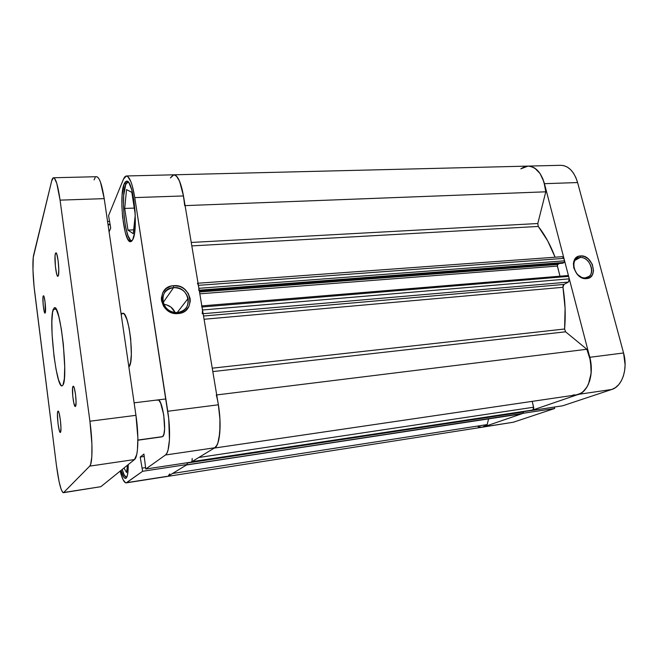 <?xml version="1.0" encoding="UTF-8"?>
<svg xmlns="http://www.w3.org/2000/svg" width="658" height="658" viewBox="0 0 658 658"><rect width="100%" height="100%" fill="white"/><g stroke="black" fill="none" stroke-linecap="round" stroke-linejoin="round"><path stroke-width="0.99" d="M580.043 257.549C568.808 257.829 574.418 279.247 585.414 277.824L586.517 278.614C574.195 280.218 567.928 256.233 580.496 255.929L580.043 257.549L575.158 260.272L580.043 257.549C588.63 256.406 595.835 271.614 588.959 276.442L585.414 277.824C576.967 279.05 569.631 264.154 576.186 259.137L580.043 257.549L580.496 255.929L578.67 256.283L575.635 258.232L573.784 261.555L573.406 263.595L573.809 268.012L577.115 274.221L582.585 278.063L586.517 278.614L589.971 277.429L592.422 274.707L593.516 270.857L592.307 264.294L588.153 258.726L584.394 256.521L580.496 255.929C592.644 254.473 598.994 278.046 586.517 278.614L585.414 277.824C596.576 277.322 590.909 256.233 580.043 257.549M510.707 422.642L513.421 422.214L554.678 408.478L523.381 413.249L483.655 426.869L513.421 422.214L554.678 408.478L554.324 407.072L554.678 408.478L523.381 413.249L483.655 426.869L480.932 427.272L478.119 426.688M560.674 165.306L563.807 165.643L567.311 167.074L570.568 169.6L573.447 173.112L575.824 177.487L577.601 182.554L544.446 183.681L577.601 182.554L623.562 352.976L589.765 357.302L544.446 183.681C541.032 172.281 535.554 166.425 528.02 166.104L531.031 166.449L534.428 167.922L537.586 170.488L540.391 174.066L542.71 178.524L544.446 183.681L589.765 357.302L591.312 369.459L590.884 375.373L589.675 380.834L587.734 385.629L585.159 389.577L582.05 392.513L578.547 394.339L531.162 410.584L562.738 405.789L611.8 389.454L615.427 387.636L618.652 384.724L621.333 380.834L623.356 376.105L624.631 370.725L625.1 364.91L623.562 352.976L577.601 182.554C574.121 171.36 568.487 165.61 560.698 165.306L528.02 166.104L530.841 166.408L534.831 168.177L540.111 173.63L543.927 181.855L545.778 191.815C543.705 175.661 537.783 167.091 528.02 166.104L520.84 168.843L524.105 166.943M531.162 410.584L562.738 405.789L611.8 389.454L578.547 394.339L531.162 410.584M482.437 427.174L513.421 422.214L482.388 427.182L487.167 424.583L485.563 425.915L482.018 427.231L478.218 426.721M623.562 352.976L589.765 357.302C594.24 373.464 588.606 391.362 578.547 394.339L611.8 389.454C622.197 386.452 628.102 368.834 623.562 352.976M177.57 312.517C194.036 311.653 189.751 285.811 173.572 287.628L173.679 285.695C191.758 283.672 196.569 312.566 178.154 313.545L177.57 312.517C170.619 312.583 165.824 309.408 163.184 302.976C161.605 294.439 165.068 289.323 173.572 287.628C181.073 287.735 185.926 291.321 188.139 298.387C189.002 306.258 185.474 310.971 177.57 312.517L178.154 313.545L183.45 312.015L185.704 310.518L188.986 306.348L190.277 301.167L190.104 298.444L188.163 293.246L184.372 289.002L181.945 287.447L179.289 286.353L173.679 285.695L170.932 286.164L166.104 288.615L162.74 292.761L161.374 297.959L161.531 300.714L163.472 305.995L165.191 308.314L167.329 310.296L172.486 312.953L178.154 313.545C159.738 315.782 155.165 286.288 173.679 285.695L173.572 287.628L163.077 302.614L173.572 287.628C157.04 288.179 161.136 314.508 177.57 312.517M161.852 436.863L137.884 440.218M125.744 184.462L128.104 181.904L126.805 182.636L125.744 184.462C120.307 195.87 125.382 242.259 131.962 240.894L130.465 240.154L127.94 235.556L125.736 227.462L124.173 217.082L123.457 205.896L123.688 195.459L125.744 184.462M175.069 312.492C172.848 307.673 169.065 304.958 163.719 304.35L166.63 304.884L170.948 307.105L175.069 312.492M126.056 478.193L125.604 478.399C124.156 478.456 122.627 475.792 121.023 470.421L124.066 477.502L125.11 478.35L126.056 478.193L127.52 474.903L128.228 464.606C128.269 472.337 127.545 476.869 126.056 478.193M124.189 183.829L126.056 183.779L124.189 183.829L122.1 195.113L121.878 205.806L122.61 217.28L125.275 232.439L127.726 239.084L130.325 241.692L131.567 241.289L132.702 239.734L130.613 241.7C123.901 243.296 118.646 195.591 124.189 183.829L126.616 181.197C133.393 179.083 138.698 229.971 132.702 239.734L134.454 233.376L135.301 223.49L135.079 211.621L133.813 199.695L131.707 189.701L129.124 183.22L127.784 181.624L126.484 181.205L125.267 181.953L124.189 183.829M121.376 314.45L122.75 313.323C128.82 310.995 134.758 361.036 129.042 366.81L130.605 362.287L131.337 354.284L130.662 338.566L129.108 328.103L126.969 319.648L124.584 314.524L123.424 313.455L122.339 313.438M107.567 221.491L109.73 221.392L107.567 221.491M173.251 174.913L170.414 177.915L173.901 174.806C177.783 175.299 180.975 182.348 183.475 195.944L134.767 197.597L183.475 195.944L218.357 404.793L167.749 411.266L134.767 197.597C132.431 183.697 129.626 176.492 126.352 175.974L123.474 179.132L108.554 215.635L110.717 228.112L109.088 231.912L110.717 228.112L108.554 215.635L123.474 179.132L124.732 176.903L126.147 175.99L127.677 176.451L130.81 181.46L132.291 185.852L134.767 197.597L168.728 418.743L169.451 439.873L168.07 449.973L166.893 453.181L165.454 454.999L214.771 447.761L191.133 462.155L145.78 469.031L165.454 454.999L145.78 469.031L143.929 454.078L140.203 457.055L142.613 471.293L126.69 482.651L125.579 482.808L123.071 479.657L120.151 471.128C122.232 478.95 124.239 482.865 126.18 482.873L142.613 471.293L187.316 464.482L187.045 462.78L187.316 464.482L168.103 476.186L187.316 464.482L142.613 471.293L140.203 457.055L144.283 456.455L140.203 457.055L143.929 454.078L145.78 469.031L191.133 462.155L214.771 447.761L216.507 445.935L217.971 442.752L219.081 438.318L220.101 426.409L219.953 419.409L218.357 404.793L183.475 195.944L182.25 189.784L179.091 180.16L177.298 177.06L175.464 175.267L173.893 174.806L176.443 176.056L179.609 181.337L183.483 195.994M166.819 476.384L126.69 482.651L167.305 476.433M162.658 436.608L163.932 434L164.59 428.95L163.743 414.885L160.618 402.976L158.784 400.245L157.83 399.932C162.674 398.148 167.42 433.91 162.658 436.608L137.884 440.046L162.658 436.608M169.715 473.916L168.103 476.186M165.454 454.999L214.771 447.761C219.895 445.236 221.771 424.451 218.357 404.793L167.749 411.266C170.973 431.401 169.739 452.572 165.454 454.999M145.574 467.599L142.153 468.118L145.574 467.599M108.06 224.847L110.223 224.756L108.06 224.847M107.978 224.304L110.141 224.205L107.978 224.304M124.699 208.454L127.981 230.103L133.664 229.831L127.981 230.103L133.253 233.68L135.252 215.01L133.253 233.68L127.981 230.103L124.699 208.454L134.265 208.084L124.699 208.454L126.533 189.619L124.699 208.454M135.227 214.376L131.83 192.309L126.533 189.619L131.83 192.309L135.227 214.376M126.599 477.576C125.193 477.338 123.729 474.64 122.207 469.467L124.214 474.944L126.599 477.576M123.975 468.035L126.55 472.493L127.496 465.198L126.55 472.493L123.975 468.035M157.13 400.311L157.83 399.932M555.081 257.212C550.516 245.121 544.914 234.865 538.277 226.442L191.815 245.903L538.277 226.442L547.686 240.853L555.089 257.212M562.977 287.291L204.07 319.262L562.977 287.291L565.082 308.257L564.597 329C565.773 315.24 565.23 301.339 562.977 287.291L563.1 285.556L563.931 284.445L203.528 316.021L563.931 284.445L562.977 287.291M214.22 448.09L576.359 394.874C589.757 393.838 596.164 367.403 586.837 349.266L565.584 331.813L212.805 371.589L565.584 331.813L564.597 329L212.238 368.184L564.597 329L565.584 331.813L586.837 349.266L590.571 360.962L591.131 373.3L588.433 384.173L586.887 387.143L582.988 391.781L580.718 393.361L576.285 394.882M198.165 284.314L198.963 288.887M201.899 306.472L202.648 311.168M218.349 404.769L219.936 419.154L219.805 432.8L217.921 442.883L216.959 445.153L214.763 447.761M192.185 461.283L191.157 462.023M521.605 413.849L186.477 464.992L523.052 413.364L186.51 464.967L523.052 413.364L523.357 411.711L187.217 462.747L187.283 464.293L187.259 463.026L523.423 411.998L523.431 412.87L521.605 413.849L186.239 464.91M520.84 168.843L526.737 166.219M545.778 191.815L537.792 223.523L538.277 226.442L537.792 223.523L191.248 242.457L537.792 223.523L545.778 191.815L185.087 205.617L545.778 191.815M562.261 256.686L563.585 257.508L564.646 261.316L564.408 262.197L562.787 263.216L199.341 290.959L562.787 263.216L564.145 262.452L199.209 290.178L564.145 262.452L564.58 260.823L563.939 258.364L198.403 285.342L198.897 288.303L564.58 260.823L198.897 288.303L198.774 290.211M559.563 263.463L557.803 264.458L557.31 265.585L559.974 276.154L557.367 266.071L199.818 293.822L557.367 266.071L557.803 264.458L559.563 263.463M201.512 305.921L202.022 306.998L568.644 276.368L567.78 275.505L568.644 276.368L569.417 279.839L568.389 282.085L563.931 284.445L568.389 282.085L569.293 278.852L202.524 309.984L202.022 306.998L568.644 276.368L569.293 278.852L202.524 309.984L202.253 313.776M575.75 394.948L573.151 394.932M192.194 458.478L191.972 461.645L532.865 410L533.638 407.22L198.798 457.483L533.638 407.22L532.207 401.364L533.753 408.141L533.334 409.646L531.417 410.485L191.264 462.064L531.351 410.485M488.598 418.883L487.167 424.583L172.552 473.472L487.167 424.583L488.598 418.883M216.285 394.981C222.404 417.386 220.669 448.32 213.653 448.18M586.837 349.266L216.704 394.932L586.837 349.266M126.352 175.974L173.901 174.806C178.968 176.122 182.562 186.403 184.684 205.633M203.141 313.702L568.389 282.085L203.141 313.702M199.514 291.979L557.803 264.458L199.514 291.979M197.433 283.269L198.403 285.342L563.939 258.364L562.286 256.686L198.05 283.228M201.841 305.896L567.566 275.57M55.404 253.552L56.514 253.486L55.404 253.552L55.05 255.921L55.379 266.26L56.646 273.95L57.386 275.957L57.739 276.327L58.332 275.718L57.863 276.352C56.127 277.034 54.005 257.393 55.404 253.552L55.905 252.836C57.649 252.047 59.788 272.198 58.332 275.718L58.801 269.722L58.118 260.642L56.711 253.93L55.988 252.845L55.404 253.552M57.838 411.291L58.323 411.234L57.649 411.892L57.435 414.178L58.036 423.694L59.302 430.521L60.322 432.454C58.768 433.178 56.432 413.191 57.838 411.291L58.06 411.094C59.607 410.263 61.984 430.686 60.52 432.298L60.955 427.873L60.347 419.796L59.047 412.911L58.381 411.299L57.838 411.291M43.165 296.166L43.806 296.125L43.165 296.166L42.943 297.803L43.222 305.345L44.135 311.16L45.015 313.134C43.847 313.66 42.219 298.674 43.165 296.166L43.453 295.763C44.612 295.171 46.257 310.436 45.279 312.764L45.04 301.858L44.045 296.733L43.551 295.787L43.165 296.166M72.948 386.46L73.54 386.394L72.948 386.46L72.577 388.047L72.791 396.478L73.943 403.56L75.292 406.496C73.655 407.195 71.451 388.524 72.948 386.46L72.948 386.46M75.563 406.299L76.073 401.931L75.514 394.232L74.206 387.817L73.211 386.221C74.88 385.432 77.109 404.489 75.563 406.299M63.012 384.971L62.033 385.909C56.226 387.94 48.544 320.545 53.224 309.433L56.185 309.194L53.224 309.433L54.548 307.738C60.322 304.457 68.391 377.519 63.012 384.971L64.344 378.663L64.723 367.18L63.341 344.348L61.342 329.082L58.858 316.794L56.308 309.416L55.14 307.919L54.104 307.936L52.55 312.32L51.859 321.704L52.089 334.593L54.038 356.447L56.136 369.788L58.562 379.929L60.972 385.325L62.066 385.901L63.012 384.971M99.926 486.838L100.855 486.69L134.495 459.547L136.732 454.514L137.432 449.99L137.859 437.726L135.951 415.33L104.219 198.634L100.534 182.274L99.128 179.058L97.721 177.191L96.553 176.706C99.432 177.241 101.982 184.553 104.219 198.634L135.951 415.33L89.916 421.219L91.914 444.051L91.84 456.504L90.664 464.326L89.718 466.119L63.711 492.497L62.946 492.595L61.12 489.248L59.121 481.796L56.456 465.609L34.076 286.699L32.966 270.002L33.262 257.377L51.661 180.991L53.405 177.783L54.474 178.269L56.802 183.459L60.075 200.139L89.916 421.219L60.075 200.139L104.219 198.634L60.075 200.139C57.994 185.778 55.823 178.326 53.545 177.759L96.562 176.706M95.155 177.644L94.078 179.889M63.382 492.694L100.855 486.69L63.711 492.497L89.718 466.119L134.495 459.547L100.855 486.69L63.365 492.694C61.03 491.46 58.727 482.437 56.456 465.609L34.71 292.267C32.834 277.643 32.316 260.083 33.673 254.868L51.661 180.991C52.171 178.886 52.805 177.816 53.545 177.759M89.718 466.119L134.495 459.547C138.229 457.178 139.044 435.777 135.951 415.33L89.916 421.219C92.811 442.102 92.63 463.841 89.718 466.119M586.813 277.561L588.959 276.442M177.216 312.542L188.139 298.387M126.204 482.873L167.486 476.417M121.031 313.463L122.783 313.315M528.02 166.104L173.901 174.806M167.51 476.408L482.388 427.182M134.117 402.836L165.849 398.945"/></g></svg>
